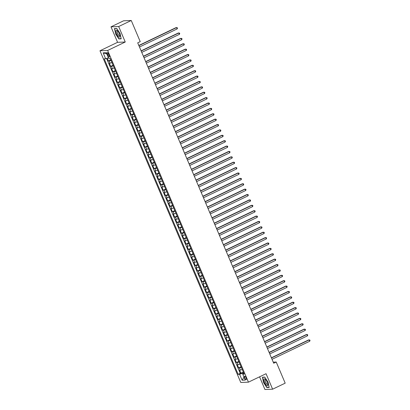 <?xml version="1.0" encoding="UTF-8"?>
<svg xmlns="http://www.w3.org/2000/svg" width="410" height="410" viewBox="0 0 410 410"><rect width="100%" height="100%" fill="white"/><g stroke="black" fill="none" stroke-linecap="round" stroke-linejoin="round"><path stroke-width="0.61" d="M246.097 377.871A1.886 0.615 -115.6 0 0 244.616 376.195A1.886 0.615 -115.6 0 0 244.77 377.923A1.886 0.615 -115.6 0 0 246.251 379.598A1.886 0.615 -115.6 0 0 246.097 377.871M259.561 376.826L264.942 389.5L272.619 389.192L285.191 383.16L276.222 362.025L273.244 362.143M99.968 50.763L240.767 382.463L248.445 382.156L107.645 50.461L99.968 50.763L117.573 42.317L125.25 42.015L118.68 26.532L111.002 26.84L117.573 42.317M111.002 26.84L123.574 20.807L131.251 20.5L118.68 26.532M107.205 58.21L108.389 60.998L110.808 59.839M111.956 62.545A2.363 0.313 157 0 1 110.059 63.125L109.301 63.155L110.674 66.384L113.093 65.226M114.241 67.927A2.363 0.313 -23 0 1 112.345 68.506L111.587 68.537L112.96 71.77L115.379 70.607M116.527 73.313A2.363 0.313 -23 0 1 114.631 73.892L113.872 73.923L115.246 77.152L117.665 75.993M118.813 78.7A2.363 0.313 -23 0 1 116.917 79.279L116.158 79.309L117.532 82.538L119.951 81.38M121.099 84.081A2.363 0.313 -23 0 1 119.202 84.66L118.444 84.691L119.817 87.924L122.236 86.761M123.384 89.467A2.363 0.313 -23 0 1 121.488 90.046L120.73 90.077L122.103 93.306L124.517 92.147M125.665 94.853A2.363 0.313 -23 0 1 123.774 95.433L123.015 95.463L124.389 98.692L126.803 97.534M127.951 100.235A2.363 0.313 -23 0 1 126.06 100.814L125.301 100.845L126.675 104.078L129.088 102.915M130.236 105.621A2.363 0.313 -23 0 1 128.345 106.2L127.587 106.231L128.96 109.46L131.374 108.301M132.522 111.007A2.363 0.313 -23 0 1 130.631 111.587L129.873 111.617L131.246 114.846L133.66 113.688M134.808 116.389A2.363 0.313 -23 0 1 132.917 116.973L132.158 116.999L133.532 120.232L135.946 119.069M137.094 121.775A2.363 0.313 -23 0 1 135.203 122.354L134.444 122.385L135.812 125.619L138.232 124.455M139.379 127.161A2.363 0.313 -23 0 1 137.488 127.741L136.73 127.771L138.098 131L140.517 129.842M141.665 132.543A2.363 0.313 -23 0 1 139.774 133.127L139.016 133.153L140.384 136.386L142.803 135.223M143.951 137.929A2.363 0.313 -23 0 1 142.06 138.508L141.301 138.539L142.67 141.773L145.089 140.609M146.237 143.315A2.363 0.313 -23 0 1 144.346 143.895L143.587 143.925L144.955 147.154L147.374 145.996M148.522 148.697A2.363 0.313 -23 0 1 146.631 149.281L145.873 149.307L147.241 152.54L149.66 151.377M150.808 154.083A2.363 0.313 -23 0 1 148.917 154.662L148.159 154.693L149.527 157.927L151.946 156.763M153.094 159.47A2.363 0.313 -23 0 1 151.203 160.049L150.444 160.079L151.813 163.308L154.232 162.15M155.38 164.856A2.363 0.313 -23 0 1 153.489 165.435L152.73 165.466L154.099 168.695L156.517 167.536M157.665 170.237A2.363 0.313 -23 0 1 155.774 170.816L155.016 170.847L156.384 174.081L158.803 172.917M159.951 175.623A2.363 0.313 -23 0 1 158.06 176.203L157.302 176.233L158.67 179.462L161.089 178.304M162.237 181.01A2.363 0.313 -23 0 1 160.346 181.589L159.587 181.62L160.956 184.849L163.375 183.69M164.523 186.391A2.363 0.313 -23 0 1 162.626 186.97L161.873 187.001L163.241 190.235L165.66 189.071M166.808 191.777A2.363 0.313 -23 0 1 164.912 192.357L164.159 192.387L165.527 195.616L167.946 194.458M169.094 197.164A2.363 0.313 -23 0 1 167.198 197.743L166.445 197.774L167.813 201.002L170.232 199.844M171.38 202.545A2.363 0.313 -23 0 1 169.484 203.124L168.73 203.155L170.099 206.389L172.518 205.225M173.666 207.931A2.363 0.313 -23 0 1 171.769 208.511L171.016 208.541L172.385 211.77L174.803 210.612M175.951 213.318A2.363 0.313 -23 0 1 174.055 213.897L173.302 213.928L174.67 217.156L177.089 215.998M178.237 218.699A2.363 0.313 -23 0 1 176.341 219.278L175.588 219.309L176.956 222.543L179.375 221.379M180.523 224.085A2.363 0.313 -23 0 1 178.627 224.665L177.873 224.695L179.242 227.924L181.661 226.766M182.809 229.472A2.363 0.313 -23 0 1 180.912 230.051L180.159 230.082L181.527 233.31L183.946 232.152M185.095 234.853A2.363 0.313 -23 0 1 183.198 235.432L182.445 235.463L183.813 238.697L186.232 237.533M187.38 240.239A2.363 0.313 -23 0 1 185.484 240.819L184.731 240.849L186.099 244.078L188.518 242.92M189.666 245.626A2.363 0.313 -23 0 1 187.77 246.205L187.016 246.236L188.385 249.464L190.804 248.306M191.952 251.007A2.363 0.313 -23 0 1 190.055 251.586L189.302 251.617L190.671 254.851L193.089 253.687M194.237 256.393A2.363 0.313 -23 0 1 192.341 256.973L191.588 257.003L192.956 260.232L195.375 259.074M196.523 261.78A2.363 0.313 -23 0 1 194.627 262.359L193.874 262.39L195.242 265.618L197.661 264.46M198.809 267.161A2.363 0.313 -23 0 1 196.913 267.745L196.159 267.771L197.528 271.005L199.947 269.841M201.095 272.547A2.363 0.313 -23 0 1 199.198 273.127L198.445 273.157L199.813 276.391L202.232 275.228M203.38 277.934A2.363 0.313 -23 0 1 201.484 278.513L200.731 278.544L202.099 281.772L204.518 280.614M205.666 283.315A2.363 0.313 -23 0 1 203.77 283.899L203.011 283.925L204.385 287.159L206.804 285.995M207.952 288.702A2.363 0.313 -23 0 1 206.056 289.281L205.297 289.311L206.671 292.545L209.09 291.382M210.238 294.088A2.363 0.313 -23 0 1 208.341 294.667L207.583 294.698L208.957 297.926L211.375 296.768M212.523 299.469A2.363 0.313 -23 0 1 210.627 300.053L209.869 300.079L211.242 303.313L213.661 302.149M214.809 304.856A2.363 0.313 -23 0 1 212.913 305.435L212.154 305.465L213.528 308.699L215.947 307.536M217.095 310.242A2.363 0.313 -23 0 1 215.199 310.821L214.44 310.852L215.814 314.08L218.233 312.922M219.381 315.628A2.363 0.313 -23 0 1 217.484 316.207L216.726 316.238L218.099 319.467L220.518 318.309M221.666 321.01A2.363 0.313 -23 0 1 219.77 321.589L219.012 321.619L220.385 324.853L222.804 323.69M223.952 326.396A2.363 0.313 -23 0 1 222.056 326.975L221.297 327.006L222.671 330.234L225.09 329.076M226.238 331.782A2.363 0.313 -23 0 1 224.342 332.361L223.583 332.392L224.957 335.621L227.376 334.463M228.524 337.163A2.363 0.313 -23 0 1 226.627 337.743L225.869 337.773L227.242 341.007L229.661 339.844M230.809 342.55A2.363 0.313 -23 0 1 228.913 343.129L228.155 343.16L229.528 346.388L231.947 345.23M233.095 347.936A2.363 0.313 -23 0 1 231.199 348.515L230.44 348.546L231.814 351.775L234.233 350.617M235.381 353.317A2.363 0.313 -23 0 1 233.485 353.897L232.726 353.927L234.1 357.161L236.519 355.998M237.667 358.704A2.363 0.313 -23 0 1 235.77 359.283L235.012 359.314L236.385 362.542L238.804 361.384M239.952 364.09A2.363 0.313 -23 0 1 238.056 364.669L237.298 364.7L238.671 367.929L241.09 366.771M131.251 20.5L140.225 41.635L137.709 42.84L273.706 363.234L276.222 362.025M107.399 54.248L107.902 55.432A1.83 0.594 -115.6 0 0 109.337 57.057A1.83 0.594 -115.6 0 0 109.188 55.381L108.686 54.197A1.83 0.594 -115.6 0 0 107.251 52.572A1.83 0.594 -115.6 0 0 107.399 54.248L108.465 53.736M243.863 373.3L242.756 374.171L244.206 374.115L110.264 58.568L108.814 58.625L106.298 52.706L103.146 52.828L105.662 58.753L104.207 58.809L238.148 374.356L239.599 374.299L242.443 373.3L242.797 374.135M242.756 374.171L245.267 380.096L242.115 380.219L239.599 374.299M111.038 60.388A2.363 0.313 157 0 1 109.142 60.967L108.389 60.998M106.59 58.425L240.26 373.341L243.376 372.152M242.238 369.471A2.363 0.313 -23 0 1 240.342 370.051L239.583 370.081L240.957 373.315M241.321 367.319A2.363 0.313 157 0 1 239.43 367.898L238.671 367.929M239.035 361.933A2.363 0.313 157 0 1 237.144 362.512L236.385 362.542M236.749 356.551A2.363 0.313 157 0 1 234.858 357.13L234.1 357.161M234.464 351.165A2.363 0.313 157 0 1 232.572 351.744L231.814 351.775M232.178 345.779A2.363 0.313 157 0 1 230.287 346.358L229.528 346.388M229.892 340.397A2.363 0.313 157 0 1 228.001 340.976L227.242 341.007M227.606 335.011A2.363 0.313 157 0 1 225.715 335.59L224.957 335.621M225.326 329.625A2.363 0.313 157 0 1 223.429 330.204L222.671 330.234M223.04 324.243A2.363 0.313 157 0 1 221.144 324.822L220.385 324.853M220.754 318.857A2.363 0.313 157 0 1 218.858 319.436L218.099 319.467M218.468 313.471A2.363 0.313 157 0 1 216.572 314.05L215.814 314.08M216.183 308.089A2.363 0.313 157 0 1 214.286 308.668L213.528 308.699M213.897 302.703A2.363 0.313 157 0 1 212.001 303.282L211.242 303.313M211.611 297.317A2.363 0.313 157 0 1 209.715 297.896L208.957 297.926M209.325 291.935A2.363 0.313 157 0 1 207.429 292.514L206.671 292.545M207.04 286.549A2.363 0.313 157 0 1 205.143 287.128L204.385 287.159M204.754 281.163A2.363 0.313 157 0 1 202.858 281.742L202.099 281.772M202.468 275.781A2.363 0.313 157 0 1 200.572 276.361L199.813 276.391M200.183 270.395A2.363 0.313 157 0 1 198.286 270.974L197.528 271.005M197.897 265.009A2.363 0.313 157 0 1 196 265.588L195.242 265.618M195.611 259.622A2.363 0.313 157 0 1 193.715 260.207L192.956 260.232M193.325 254.241A2.363 0.313 157 0 1 191.429 254.82L190.671 254.851M191.039 248.855A2.363 0.313 157 0 1 189.143 249.434L188.385 249.464M188.754 243.468A2.363 0.313 157 0 1 186.857 244.052L186.099 244.078M186.468 238.087A2.363 0.313 157 0 1 184.572 238.666L183.813 238.697M184.182 232.701A2.363 0.313 157 0 1 182.286 233.28L181.527 233.31M181.897 227.314A2.363 0.313 157 0 1 180 227.898L179.242 227.924M179.611 221.933A2.363 0.313 157 0 1 177.714 222.512L176.956 222.543M177.325 216.547A2.363 0.313 157 0 1 175.429 217.126L174.67 217.156M175.039 211.16A2.363 0.313 157 0 1 173.143 211.739L172.385 211.77M172.753 205.779A2.363 0.313 157 0 1 170.857 206.358L170.099 206.389M170.468 200.393A2.363 0.313 157 0 1 168.571 200.972L167.813 201.002M168.182 195.006A2.363 0.313 157 0 1 166.286 195.585L165.527 195.616M165.896 189.625A2.363 0.313 157 0 1 164 190.204L163.241 190.235M163.611 184.239A2.363 0.313 157 0 1 161.714 184.818L160.956 184.849M161.325 178.852A2.363 0.313 157 0 1 159.428 179.431L158.67 179.462M159.039 173.471A2.363 0.313 157 0 1 157.143 174.05L156.384 174.081M156.753 168.085A2.363 0.313 157 0 1 154.857 168.664L154.099 168.695M154.467 162.698A2.363 0.313 157 0 1 152.571 163.277L151.813 163.308M152.182 157.317A2.363 0.313 157 0 1 150.285 157.896L149.527 157.927M149.896 151.931A2.363 0.313 157 0 1 148 152.51L147.241 152.54M147.61 146.544A2.363 0.313 157 0 1 145.714 147.123L144.955 147.154M145.325 141.163A2.363 0.313 157 0 1 143.428 141.742L142.67 141.773M143.039 135.777A2.363 0.313 157 0 1 141.142 136.356L140.384 136.386M140.753 130.39A2.363 0.313 157 0 1 138.857 130.969L138.098 131M138.467 125.009A2.363 0.313 157 0 1 136.571 125.588L135.812 125.619M136.181 119.623A2.363 0.313 157 0 1 134.285 120.202L133.532 120.232M133.896 114.236A2.363 0.313 157 0 1 131.999 114.815L131.246 114.846M131.61 108.85A2.363 0.313 157 0 1 129.714 109.434L128.96 109.46M129.324 103.469A2.363 0.313 157 0 1 127.428 104.048L126.675 104.078M127.038 98.082A2.363 0.313 157 0 1 125.142 98.661L124.389 98.692M124.753 92.696A2.363 0.313 157 0 1 122.856 93.28L122.103 93.306M122.467 87.315A2.363 0.313 157 0 1 120.571 87.894L119.817 87.924M120.181 81.928A2.363 0.313 157 0 1 118.285 82.507L117.532 82.538M117.895 76.542A2.363 0.313 157 0 1 115.999 77.126L115.246 77.152M115.61 71.161A2.363 0.313 157 0 1 113.713 71.74L112.96 71.77M113.324 65.774A2.363 0.313 157 0 1 111.428 66.353L110.674 66.384M272.619 389.192L266.049 373.715L248.445 382.156M125.25 42.015L107.645 50.461M243.622 372.731L242.443 373.3M108.45 57.774L105.662 58.753M240.26 373.341L238.148 374.356M106.836 53.961L103.146 52.828M242.115 380.219L244.006 377.123M115.502 33.779L118.864 38.929L121.175 38.837L120.125 33.594L116.763 28.444L114.451 28.536L115.666 33.697M269.17 387.496L268.119 382.253L264.757 377.103L262.446 377.195L263.497 382.438L266.859 387.588L269.17 387.496M119.336 38.699L118.864 38.929M267.335 387.363L266.859 387.588M138.903 45.659L176.561 27.593L177.135 28.936L139.477 47.001M138.826 45.469L176.044 27.613L177.233 27.685L177.458 28.223L177.135 28.936M119.259 33.584A3.833 1.25 -115.6 0 0 117.255 30.54A3.833 1.25 -115.6 0 0 116.563 33.692A3.833 1.25 -115.6 0 0 118.767 36.89A3.833 1.25 -115.6 0 0 119.915 36.085A3.833 1.25 -115.6 0 0 119.259 33.584M117.716 31.006A2.624 0.856 -115.6 0 0 117.373 30.986A2.624 0.856 -115.6 0 0 117.583 33.389A2.624 0.856 -115.6 0 0 119.643 35.721A2.624 0.856 -115.6 0 0 119.843 35.439M121.135 38.627L118.931 38.714L115.671 33.728L114.656 28.649L116.84 28.562M114.928 28.515L114.656 28.649M265.296 379.24A3.833 1.25 -115.6 0 0 265.255 379.204A3.833 1.25 -115.6 0 0 264.009 380.629A3.833 1.25 -115.6 0 0 266.52 385.359A3.833 1.25 -115.6 0 0 267.914 384.749A3.833 1.25 -115.6 0 0 265.296 379.24M265.711 379.665A2.624 0.856 -115.6 0 0 265.367 379.645A2.624 0.856 -115.6 0 0 265.403 381.592A2.624 0.856 -115.6 0 0 266.925 384.108A2.624 0.856 -115.6 0 0 267.643 384.38A2.624 0.856 -115.6 0 0 267.838 384.103M269.129 387.291L266.925 387.378L263.671 382.386L262.651 377.308L264.834 377.22M262.928 377.179L262.651 377.308M141.189 51.04L178.847 32.974L179.421 34.322L141.763 52.388M141.112 50.85L178.329 32.995L179.518 33.072L179.744 33.61L179.421 34.322M143.474 56.426L181.133 38.361L181.707 39.709L144.048 57.774M143.397 56.237L180.615 38.381L181.804 38.458L182.03 38.996L181.707 39.709M145.76 61.813L183.419 43.747L183.993 45.09L146.334 63.155M145.683 61.623L182.901 43.767L184.09 43.839L184.315 44.377L183.993 45.09M148.046 67.194L185.704 49.128L186.278 50.476L148.62 68.542M147.964 67.004L185.187 49.149L186.376 49.226L186.601 49.764L186.278 50.476M150.332 72.58L187.99 54.515L188.564 55.862L150.906 73.928M150.25 72.391L187.472 54.535L188.661 54.612L188.887 55.15L188.564 55.862M152.617 77.967L190.276 59.901L190.85 61.244L153.191 79.309M152.535 77.777L189.758 59.921L190.947 59.993L191.173 60.531L190.85 61.244M154.903 83.348L192.562 65.282L193.13 66.63L155.477 84.696M154.821 83.163L192.044 65.303L193.233 65.38L193.458 65.918L193.13 66.63M157.189 88.734L194.847 70.669L195.416 72.016L157.763 90.082M157.107 88.545L194.33 70.689L195.519 70.766L195.744 71.304L195.416 72.016M159.475 94.121L197.133 76.055L197.702 77.398L160.049 95.468M159.393 93.931L196.615 76.075L197.804 76.147L198.03 76.685L197.702 77.398M161.76 99.507L199.419 81.436L199.988 82.784L162.334 100.85M161.678 99.317L198.901 81.457L200.09 81.534L200.316 82.072L199.988 82.784M164.046 104.888L201.705 86.823L202.273 88.17L164.62 106.236M163.964 104.699L201.187 86.843L202.376 86.92L202.601 87.458L202.273 88.17M166.332 110.275L203.99 92.209L204.559 93.552L166.906 111.623M166.25 110.085L203.473 92.23L204.662 92.301L204.887 92.844L204.559 93.552M168.618 115.661L206.276 97.59L206.845 98.938L169.192 117.004M168.536 115.471L205.758 97.611L206.947 97.688L207.173 98.226L206.845 98.938M170.903 121.042L208.562 102.977L209.131 104.324L171.477 122.39M170.821 120.853L208.044 102.997L209.233 103.074L209.459 103.612L209.131 104.324M173.189 126.429L210.848 108.363L211.416 109.706L173.763 127.776M173.107 126.239L210.33 108.383L211.519 108.46L211.744 108.998L211.416 109.706M175.475 131.815L213.133 113.744L213.702 115.092L176.049 133.158M175.393 131.625L212.616 113.765L213.805 113.842L214.03 114.38L213.702 115.092M177.761 137.196L215.419 119.131L215.988 120.478L178.335 138.544M177.679 137.007L214.901 119.151L216.09 119.228L216.316 119.766L215.988 120.478M180.046 142.583L217.705 124.517L218.274 125.86L180.62 143.93M179.964 142.393L217.187 124.537L218.376 124.614L218.602 125.152L218.274 125.86M182.332 147.969L219.991 129.898L220.559 131.246L182.901 149.312M182.25 147.779L219.473 129.919L220.662 129.996L220.887 130.534L220.559 131.246M184.618 153.35L222.276 135.285L222.845 136.632L185.187 154.698M184.536 153.161L221.759 135.305L222.943 135.382L223.173 135.92L222.845 136.632M186.904 158.737L224.562 140.671L225.131 142.014L187.472 160.084M186.822 158.547L224.044 140.691L225.228 140.768L225.459 141.306L225.131 142.014M189.189 164.123L226.848 146.052L227.417 147.4L189.758 165.466M189.107 163.933L226.33 146.073L227.514 146.15L227.745 146.688L227.417 147.4M191.475 169.504L229.134 151.439L229.702 152.786L192.044 170.852M191.393 169.315L228.616 151.459L229.8 151.536L230.03 152.074L229.702 152.786M193.761 174.891L231.419 156.825L231.988 158.168L194.33 176.238M193.679 174.701L230.902 156.845L232.086 156.922L232.316 157.46L231.988 158.168M196.047 180.277L233.705 162.206L234.274 163.554L196.615 181.62M195.965 180.087L233.187 162.232L234.371 162.304L234.602 162.842L234.274 163.554M198.332 185.658L235.991 167.593L236.56 168.94L198.901 187.006M198.25 185.469L235.473 167.613L236.657 167.69L236.888 168.228L236.56 168.94M200.618 191.045L238.277 172.979L238.845 174.327L201.187 192.392M200.536 190.855L237.759 172.999L238.943 173.076L239.173 173.614L238.845 174.327M202.904 196.431L240.562 178.365L241.131 179.708L203.473 197.774M202.822 196.241L240.045 178.386L241.229 178.458L241.459 178.996L241.131 179.708M205.19 201.812L242.848 183.747L243.417 185.095L205.758 203.16M205.108 201.623L242.33 183.767L243.514 183.844L243.745 184.382L243.417 185.095M207.475 207.199L245.134 189.133L245.703 190.481L208.044 208.546M207.393 207.009L244.611 189.153L245.8 189.23L246.031 189.768L245.703 190.481M209.761 212.585L247.42 194.519L247.988 195.862L210.33 213.928M209.679 212.395L246.897 194.54L248.086 194.612L248.316 195.15L247.988 195.862M212.047 217.966L249.705 199.901L250.274 201.248L212.616 219.314M211.965 217.777L249.183 199.921L250.372 199.998L250.602 200.536L250.274 201.248M214.333 223.353L251.991 205.287L252.56 206.635L214.901 224.7M214.251 223.163L251.468 205.308L252.657 205.384L252.888 205.922L252.56 206.635M216.618 228.739L254.277 210.673L254.846 212.016L217.187 230.082M216.536 228.549L253.754 210.694L254.943 210.766L255.174 211.304L254.846 212.016M218.904 234.12L256.563 216.055L257.132 217.402L219.473 235.468M218.822 233.936L256.04 216.075L257.229 216.152L257.459 216.69L257.132 217.402M221.19 239.507L258.848 221.441L259.417 222.789L221.759 240.854M221.108 239.317L258.326 221.461L259.515 221.538L259.745 222.076L259.417 222.789M223.476 244.893L261.134 226.827L261.703 228.17L224.044 246.241M223.394 244.703L260.611 226.848L261.8 226.92L262.031 227.463L261.703 228.17M225.761 250.279L263.42 232.209L263.989 233.556L226.33 251.622M225.679 250.09L262.897 232.229L264.086 232.306L264.317 232.844L263.989 233.556M228.047 255.661L265.706 237.595L266.274 238.943L228.616 257.008M227.965 255.471L265.183 237.615L266.372 237.692L266.603 238.23L266.274 238.943M230.333 261.047L267.991 242.981L268.56 244.324L230.902 262.395M230.251 260.857L267.469 243.002L268.658 243.074L268.888 243.617L268.56 244.324M232.619 266.433L270.277 248.363L270.846 249.71L233.187 267.776M232.537 266.244L269.754 248.383L270.943 248.46L271.174 248.998L270.846 249.71M234.904 271.815L272.563 253.749L273.132 255.097L235.473 273.162M234.822 271.625L272.04 253.769L273.229 253.846L273.46 254.384L273.132 255.097M237.19 277.201L274.849 259.135L275.417 260.478L237.759 278.549M237.108 277.011L274.326 259.156L275.515 259.233L275.745 259.771L275.417 260.478M239.476 282.587L277.134 264.517L277.703 265.864L240.045 283.93M239.394 282.398L276.612 264.537L277.801 264.614L278.031 265.152L277.703 265.864M241.762 287.969L279.415 269.903L279.989 271.251L242.33 289.316M241.68 287.779L278.897 269.923L280.086 270L280.317 270.538L279.989 271.251M244.047 293.355L281.701 275.289L282.275 276.632L244.616 294.703M243.965 293.165L281.183 275.31L282.372 275.387L282.603 275.925L282.275 276.632M246.333 298.741L283.986 280.671L284.56 282.018L246.902 300.084M246.251 298.552L283.469 280.691L284.658 280.768L284.888 281.306L284.56 282.018M248.619 304.123L286.272 286.057L286.846 287.405L249.188 305.47M248.537 303.933L285.755 286.077L286.944 286.154L287.174 286.692L286.846 287.405M250.905 309.509L288.558 291.443L289.132 292.786L251.473 310.857M250.823 309.319L288.04 291.464L289.229 291.541L289.46 292.079L289.132 292.786M253.19 314.895L290.844 296.825L291.418 298.172L253.759 316.238M253.108 314.706L290.326 296.845L291.515 296.922L291.746 297.46L291.418 298.172M255.476 320.277L293.13 302.211L293.704 303.559L256.045 321.624M255.394 320.087L292.612 302.231L293.801 302.308L294.031 302.846L293.704 303.559M257.762 325.663L295.415 307.597L295.989 308.94L258.331 327.011M257.68 325.473L294.898 307.618L296.087 307.695L296.317 308.233L295.989 308.94M260.048 331.049L297.701 312.979L298.275 314.327L260.616 332.392M259.966 330.86L297.183 313.004L298.372 313.076L298.603 313.614L298.275 314.327M262.333 336.431L299.987 318.365L300.561 319.713L262.902 337.779M262.251 336.241L299.469 318.385L300.658 318.462L300.889 319L300.561 319.713M264.619 341.817L302.272 323.751L302.846 325.099L265.188 343.165M264.537 341.627L301.755 323.772L302.944 323.849L303.174 324.387L302.846 325.099M266.9 347.203L304.558 329.138L305.132 330.481L267.474 348.546M266.823 347.014L304.041 329.158L305.23 329.23L305.46 329.768L305.132 330.481M269.185 352.585L306.844 334.519L307.418 335.867L269.76 353.933M269.109 352.395L306.326 334.539L307.515 334.616L307.746 335.154L307.418 335.867M271.471 357.971L309.13 339.905L309.704 341.253L272.045 359.319M271.394 357.781L308.612 339.926L309.801 340.003L310.032 340.541L309.704 341.253M110.059 63.125L109.142 60.967M240.342 370.051L239.43 367.898M238.056 364.669L237.144 362.512M235.77 359.283L234.858 357.13M233.485 353.897L232.572 351.744M231.199 348.515L230.287 346.358M228.913 343.129L228.001 340.976M226.627 337.743L225.715 335.59M224.342 332.361L223.429 330.204M222.056 326.975L221.144 324.822M219.77 321.589L218.858 319.436M217.484 316.207L216.572 314.05M215.199 310.821L214.286 308.668M212.913 305.435L212.001 303.282M210.627 300.053L209.715 297.896M208.341 294.667L207.429 292.514M206.056 289.281L205.143 287.128M203.77 283.899L202.858 281.742M201.484 278.513L200.572 276.361M199.198 273.127L198.286 270.974M196.913 267.745L196 265.588M194.627 262.359L193.715 260.207M192.341 256.973L191.429 254.82M190.055 251.586L189.143 249.434M187.77 246.205L186.857 244.052M185.484 240.819L184.572 238.666M183.198 235.432L182.286 233.28M180.912 230.051L180 227.898M178.627 224.665L177.714 222.512M176.341 219.278L175.429 217.126M174.055 213.897L173.143 211.739M171.769 208.511L170.857 206.358M169.484 203.124L168.571 200.972M167.198 197.743L166.286 195.585M164.912 192.357L164 190.204M162.626 186.97L161.714 184.818M160.346 181.589L159.428 179.431M158.06 176.203L157.143 174.05M155.774 170.816L154.857 168.664M153.489 165.435L152.571 163.277M151.203 160.049L150.285 157.896M148.917 154.662L148 152.51M146.631 149.281L145.714 147.123M144.346 143.895L143.428 141.742M142.06 138.508L141.142 136.356M139.774 133.127L138.857 130.969M137.488 127.741L136.571 125.588M135.203 122.354L134.285 120.202M132.917 116.973L131.999 114.815M130.631 111.587L129.714 109.434M128.345 106.2L127.428 104.048M126.06 100.814L125.142 98.661M123.774 95.433L122.856 93.28M121.488 90.046L120.571 87.894M119.202 84.66L118.285 82.507M116.917 79.279L115.999 77.126M114.631 73.892L113.713 71.74M112.345 68.506L111.428 66.353M108.988 54.909L107.902 55.432"/></g></svg>
